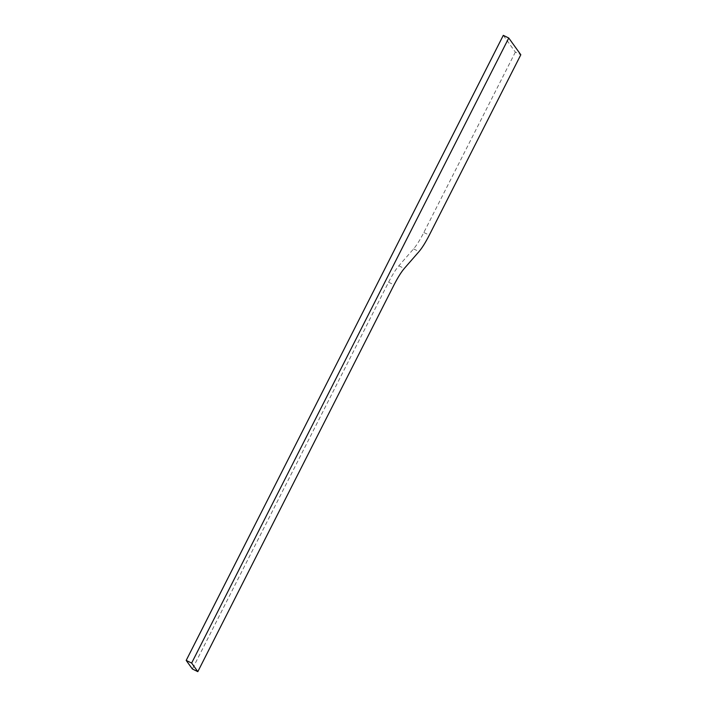 <?xml version="1.0" encoding="UTF-8"?>
<svg xmlns="http://www.w3.org/2000/svg" width="707" height="707" viewBox="0 0 707 707"><rect width="100%" height="100%" fill="white"/><g stroke="black" fill="none" stroke-linecap="round" stroke-linejoin="round"><path stroke-width="0.53" stroke-dasharray="3.54 2.65" d="M503.296 35.35L515.359 52.097L520.812 54.757M515.359 52.097L423.838 232.488C420.099 239.788 416.679 245.258 413.586 248.899L398.828 265.814C395.743 269.455 392.323 274.917 388.585 282.217L192.366 668.99M423.838 232.488L429.299 235.148M413.586 248.899L419.048 251.559M398.828 265.814L404.289 268.474M388.585 282.217L394.038 284.877"/><path stroke-width="1.06" d="M197.819 671.65L192.366 668.99L186.188 660.418L503.296 35.35L508.757 38.01L191.641 663.069L197.819 671.65L394.038 284.877C397.785 277.577 401.196 272.115 404.289 268.474L419.048 251.559C422.141 247.918 425.552 242.448 429.299 235.148L520.812 54.757L508.757 38.01M186.188 660.418L191.641 663.069"/></g></svg>
